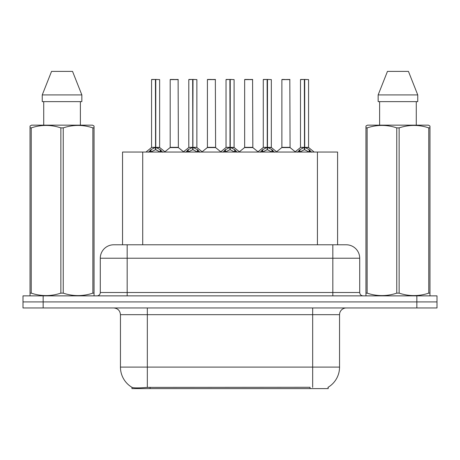 <?xml version="1.0" encoding="UTF-8"?>
<svg xmlns="http://www.w3.org/2000/svg" width="460" height="460" viewBox="0 0 460 460"><rect width="100%" height="100%" fill="white"/><g stroke="black" fill="none" stroke-linecap="round" stroke-linejoin="round"><path stroke-width="0.69" d="M122.544 244.783L122.544 152.041L337.588 152.041L337.588 244.783M328.193 387.239L328.193 388.608L131.945 388.608L131.945 387.32M120.451 367.103L147.332 367.103L147.332 314.68L120.451 314.68L120.451 367.103A23.523 23.523 0 0 0 132.077 387.395C133.82 388.073 138.903 388.073 147.332 387.395L309.977 387.28M327.922 387.395A23.523 23.523 0 0 0 339.549 367.103L339.549 314.68A6.722 6.722 0 0 1 346.271 307.959M43.16 295.866L437 295.866L437 301.909L23 301.909L23 307.959L43.16 307.959L43.16 301.909L23 301.909L23 295.866L43.16 295.866L43.16 301.909L437 301.909L437 307.959L43.16 307.959M113.936 244.783L346.271 244.783A13.443 13.443 0 0 1 359.709 258.227L359.709 292.502C359.91 294.544 361.031 295.665 363.072 295.866M113.729 244.783A13.443 13.443 0 0 0 100.291 258.227L100.291 292.502A3.358 3.358 0 0 1 96.928 295.866M118.743 244.783L118.438 244.783M148.574 152.197L151.018 149.615L155.422 147.39L155.422 149.736L155.658 147.332L155.658 79.453L159.631 79.591L159.631 147.332L155.779 147.39L160.183 149.615L162.627 152.197M151.57 79.591L155.428 79.453L151.57 79.591L151.57 147.332L155.422 147.39M155.428 79.453L151.702 79.453M159.631 79.591L155.773 79.453M155.543 79.453L155.543 147.332L159.758 147.597L156.222 147.602M155.422 79.591L155.601 147.332M154.255 79.453L156.946 79.453M155.779 147.39L155.779 149.736L155.658 147.338M155.779 147.332L155.779 79.591M160.183 152.053L155.779 149.736M155.422 149.736L151.668 151.593M175.237 147.332L170.062 147.597L178.371 147.597L178.118 79.453L170.183 79.591L170.183 147.332L178.25 147.332L174.041 147.332M174.162 79.453L170.321 79.453M185.811 152.197L188.255 149.615L192.659 147.39L192.659 149.736L192.895 147.332L192.895 79.453L196.868 79.591L196.868 147.332L193.01 147.39L197.415 149.615L199.858 152.197M188.801 79.591L192.665 79.453L188.801 79.591L188.801 147.332L192.659 147.39M192.665 79.453L188.933 79.453M196.868 79.591L193.005 79.453M192.774 79.453L192.774 147.332L193.01 79.591M192.659 79.591L192.832 147.332M191.492 79.453L194.177 79.453M193.01 147.39L193.01 149.736L192.895 147.338M197.415 152.053L193.01 149.736M192.659 149.736L188.905 151.593M223.042 152.197L225.486 149.615L229.891 147.39L229.891 149.736L230.126 147.332L230.126 79.453L234.1 79.591L234.1 147.332L230.242 147.39L234.646 149.615L237.09 152.197M226.032 79.591L229.896 79.453L226.032 79.591L226.032 147.332L229.891 147.39M229.896 79.453L226.17 79.453M234.1 79.591L230.236 79.453M230.006 79.453L230.006 147.332L234.22 147.597L230.684 147.602M229.891 79.591L230.069 147.332M228.723 79.453L231.409 79.453M230.242 147.39L230.242 149.736L230.126 147.338M230.242 147.332L230.242 79.591M234.646 152.053L230.242 149.736M229.891 149.736L226.136 151.593M260.274 152.197L262.717 149.615L267.122 147.39L267.122 149.736L267.358 147.332L267.358 79.453L271.331 79.591L271.331 147.332L267.478 147.39L271.883 149.615L274.327 152.197M263.269 79.591L267.128 79.453L263.269 79.591L263.269 147.332L267.122 147.39M267.128 79.453L263.402 79.453M271.331 79.591L267.473 79.453M267.243 79.453L267.243 147.332L271.457 147.597L267.921 147.602M267.122 79.591L267.3 147.332M265.955 79.453L268.646 79.453M267.478 147.39L267.478 149.736L267.358 147.338M267.478 147.332L267.478 79.591M271.883 152.053L267.478 149.736M267.122 149.736L263.367 151.593M297.511 152.197L299.954 149.615L304.359 147.39L304.359 149.736L304.595 147.332L304.595 79.453L308.568 79.591L308.568 147.332L304.71 147.39L309.114 149.615L311.558 152.197M300.501 79.591L304.365 79.453L300.501 79.591L300.501 147.332L304.359 147.39M304.365 79.453L300.633 79.453M308.568 79.591L304.704 79.453M304.474 79.453L304.474 147.332L308.689 147.597L305.152 147.602M304.359 79.591L304.531 147.332M303.192 79.453L305.877 79.453M304.71 147.39L304.71 149.736L304.595 147.338M304.71 147.332L304.71 79.591M309.114 152.053L304.71 149.736M304.359 149.736L300.604 151.593M212.468 147.332L207.293 147.597L215.608 147.597L215.349 79.453L207.42 79.591L207.42 147.332L215.481 147.332L211.272 147.332M211.393 79.453L207.552 79.453M249.699 147.332L244.53 147.597L252.839 147.597L252.58 79.453L244.651 79.591L244.651 147.332L252.718 147.332L248.509 147.332M248.624 79.453L244.783 79.453M286.936 147.332L281.761 147.597L290.07 147.597L289.817 79.453L281.882 79.591L281.882 147.332L289.95 147.332L285.74 147.332M284.573 79.453L282.02 79.453M93.633 295.866L94.053 295.619L94.053 293.146L92.868 293.146L92.868 127.874C83.03 124.62 73.151 124.62 63.238 127.874L60.858 127.874C51.025 124.62 41.147 124.62 31.228 127.874L30.038 127.874L30.038 126.023L31.596 125.154L30.038 126.023L30.038 293.992M63.238 127.874L63.238 293.146C73.071 296.401 82.949 296.401 92.868 293.146M63.238 293.146L60.858 293.146L60.858 127.874M31.228 127.874L31.228 293.146C41.066 296.401 50.939 296.401 60.858 293.146M31.228 293.146L30.038 293.146L30.038 295.619L30.458 295.866M94.053 293.992L94.053 126.023L92.5 125.154L94.053 126.023L94.053 127.874L92.868 127.874M92.5 125.154L31.596 125.154M43.717 101.631L43.717 125.154M80.379 125.154L80.379 101.631M81.846 101.631L81.846 94.909L81.846 101.631L42.251 101.631L42.251 94.909L51.554 71.392L42.251 94.909L81.846 94.909L72.542 71.392L51.554 71.392M72.542 71.392L81.846 94.909M429.542 295.866L429.962 295.619L429.962 293.146L428.772 293.146L428.772 127.874C418.933 124.62 409.061 124.62 399.142 127.874L396.761 127.874C386.929 124.62 377.05 124.62 367.132 127.874L365.947 127.874L365.947 126.023L367.5 125.154L365.947 126.023L365.947 293.992M399.142 127.874L399.142 293.146C408.974 296.401 418.853 296.401 428.772 293.146M399.142 293.146L396.761 293.146L396.761 127.874M367.132 127.874L367.132 293.146C376.97 296.401 386.848 296.401 396.761 293.146M367.132 293.146L365.947 293.146L365.947 295.619L366.367 295.866M429.962 293.992L429.962 126.023L428.404 125.154L429.962 126.023L429.962 127.874L428.772 127.874M428.404 125.154L367.5 125.154M379.621 101.631L379.621 125.154M416.283 125.154L416.283 101.631L416.283 125.154M417.749 101.631L417.749 94.909L417.749 101.631L378.154 101.631L378.154 94.909L387.458 71.392L378.154 94.909L417.749 94.909L408.445 71.392L387.458 71.392M408.445 71.392L417.749 94.909M310.046 388.608L310.046 387.28M150.092 388.608L150.092 387.28M142.709 244.783L142.709 152.041M317.429 244.783L317.429 152.041M312.668 307.959L312.668 314.68L147.332 314.68L147.332 307.959M339.549 314.68L312.668 314.68L312.668 367.103L339.549 367.103M312.668 387.395L312.668 367.103L147.332 367.103L147.332 387.395M416.841 307.959L416.841 295.866M359.709 258.227L100.291 258.227M127.173 295.866L127.173 244.783M100.291 292.502L359.709 292.502M332.827 244.783L332.827 295.866M154.98 147.602L151.57 147.332L155.422 147.338M150.316 150.224L150.316 152.041M151.018 149.615L151.018 152.041M160.183 149.615L160.183 152.041M160.885 150.224L160.885 152.041M178.25 79.591L170.183 79.591M192.217 147.602L188.801 147.332L192.659 147.338M193.01 147.338L196.863 147.332L193.453 147.602M187.548 150.224L187.548 152.041M188.255 149.615L188.255 152.041M197.415 149.615L197.415 152.041M198.122 150.224L198.122 152.041M229.448 147.602L226.038 147.332L229.891 147.338M224.779 150.224L224.779 152.041M225.486 149.615L225.486 152.041M234.646 149.615L234.646 152.041M235.353 150.224L235.353 152.041M266.679 147.602L263.269 147.332L267.122 147.338M262.016 150.224L262.016 152.041M262.717 149.615L262.717 152.041M271.883 149.615L271.883 152.041M272.584 150.224L272.584 152.041M303.916 147.602L300.501 147.332L304.359 147.338M299.247 150.224L299.247 152.041M299.954 149.615L299.954 152.041M309.114 149.615L309.114 152.041M309.822 150.224L309.822 152.041M215.481 79.591L207.42 79.591M252.718 79.591L244.651 79.591M289.95 79.591L281.882 79.591M120.451 314.68C120.054 310.598 117.812 308.361 113.729 307.959M151.443 147.597L145.964 152.041M159.758 147.597L165.238 152.041M170.062 147.597L164.91 151.771M178.371 147.597L183.528 151.771M188.68 147.597L183.201 152.041M196.989 147.597L202.469 152.041M225.912 147.597L220.432 152.041M234.22 147.597L239.706 152.041M263.143 147.597L257.663 152.041M271.457 147.597L276.937 152.041M300.38 147.597L294.894 152.041M308.689 147.597L314.168 152.041M207.293 147.597L202.141 151.771M215.608 147.597L220.76 151.771M244.53 147.597L239.378 151.771M252.839 147.597L257.991 151.771M281.761 147.597L276.609 151.771M290.07 147.597L295.228 151.771"/></g></svg>
